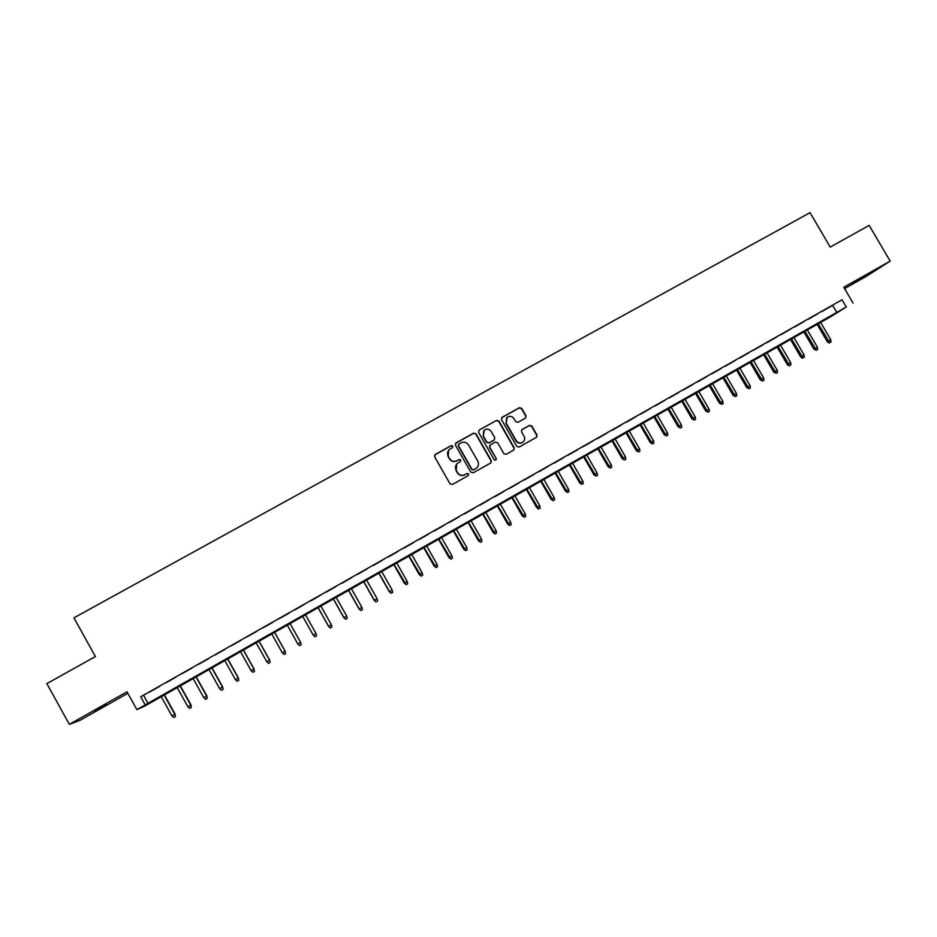 <?xml version="1.0" encoding="UTF-8"?>
<svg xmlns="http://www.w3.org/2000/svg" width="937" height="937" viewBox="0 0 937 937"><rect width="100%" height="100%" fill="white"/><g stroke="black" fill="none" stroke-linecap="round" stroke-linejoin="round"><path stroke-width="1.41" d="M452.794 446.082L451.154 445.614L435.272 454.445L434.627 456.776L450.018 483.843L452.372 484.499L468.231 475.609L468.676 473.97L467.036 473.501L464.986 474.649C461.929 475.984 459.423 475.27 457.479 472.517L456.19 470.269C454.925 467.61 455.359 465.279 457.49 463.3L460.442 461.543L460.723 460.02L459.083 459.552L457.033 460.699C453.976 462.023 451.47 461.309 449.526 458.568L448.249 456.307C446.996 453.707 447.406 451.411 449.455 449.432L452.524 447.593L452.794 446.082M452.594 447.535L452.606 446.317L450.966 445.848L434.651 455.031M468.359 475.516L468.465 474.169L466.825 473.7L464.986 474.649M460.477 461.519L460.535 460.243L458.896 459.774L457.033 460.699M864.746 276.052L851.534 284.016L864.746 276.052M94.567 710.785L106.268 704.46L94.567 710.785M525.411 418.148L526.02 415.852L521.733 408.368L519.426 407.7L502.127 417.305L501.506 419.612L516.802 446.387L519.121 447.054L536.585 437.239L537.018 435.049L531.829 426.007L529.522 425.339L521.932 429.603L521.522 431.77L524.088 436.267C525.165 438.528 524.779 440.484 522.94 442.112C520.316 443.623 518.079 443.131 516.24 440.659L506.167 423.032L507.198 417.305C509.845 415.677 512.117 416.133 514.026 418.663L515.701 421.603L518.02 422.271L525.411 418.148M846.263 307.008L830.323 316.917L144.357 706.299L136.872 709.602L846.263 307.008L842.035 299.793L140.726 696.788L145.212 704.87M136.872 709.602L126.999 691.799L69.338 724.348L46.85 683.612L95.398 656.556L73.941 617.834L810.048 212.652L830.217 247.087L869.161 225.384L890.15 261.107L843.792 287.272L853.08 303.143M475.973 433.796L473.63 433.128L456.108 442.861L455.464 445.192L470.831 472.166L473.173 472.834L490.871 462.89L491.304 460.688L475.973 433.796L473.419 433.374L455.523 443.412M479.182 430.048L496.598 420.373L498.929 421.041L514.237 447.827L513.804 450.018L506.179 454.316L503.86 453.649L497.641 442.756L495.31 442.088L490.367 444.852L489.746 447.172L496.223 458.521L495.919 460.067L494.15 459.68L478.561 432.355L479.182 430.048L496.598 420.373M844.577 288.619L866.034 276.509L890.15 261.107M69.338 724.348L79.961 720.342L127.842 693.31M159.501 686.446L149.627 692.033L159.501 686.446M175.887 677.17L166.06 682.733L175.887 677.17M192.214 667.929L182.422 673.469L192.214 667.929M208.459 658.734L198.714 664.251L208.459 658.734M224.634 649.575L214.936 655.068L224.634 649.575M240.739 640.463L231.076 645.921L240.739 640.463M256.761 631.386L247.157 636.82L256.761 631.386M272.726 622.344L263.156 627.767L272.726 622.344M288.619 613.348L279.097 618.748L288.666 613.419M304.443 604.388L294.979 609.846L304.443 604.388M320.196 595.475L310.721 600.933L320.196 595.475M335.879 586.597L326.404 592.055L335.879 586.597M351.504 577.754L342.017 583.224L351.504 577.754M367.046 568.946L357.559 574.416L367.046 568.946M382.53 560.185L373.031 565.655L382.53 560.185M397.956 551.46L388.445 556.941L397.956 551.46M413.299 542.769L403.788 548.25L413.299 542.769M428.584 534.113L419.062 539.595L428.584 534.113M443.798 525.505L434.276 530.986L443.798 525.505M458.954 516.919L449.42 522.413L458.954 516.919M474.04 508.381L464.506 513.874L474.04 508.381M489.067 499.878L479.521 505.371L489.067 499.878M504.024 491.398L494.478 496.903L504.024 491.398M494.326 439.875L494.748 437.696L491.199 431.465C489.278 428.923 486.982 428.478 484.312 430.118L483.293 435.869L486.842 442.1L489.173 442.768L494.373 439.828M518.922 482.965L509.365 488.47L518.922 482.965M533.762 474.567L524.193 480.084L533.762 474.567M548.532 466.204L538.962 471.721L548.532 466.204M563.242 457.877L553.662 463.393L563.242 457.877M577.895 449.584L568.314 455.101L577.895 449.584M592.477 441.327L582.884 446.855L592.477 441.327M607 433.105L597.408 438.633L607 433.105M621.465 424.918L611.873 430.446L621.465 424.918M635.872 416.766L626.267 422.294L635.872 416.766M650.219 408.637L640.603 414.177L650.219 408.637M664.497 400.556L654.893 406.084L664.497 400.556M678.728 392.498L669.112 398.038L678.728 392.498M692.9 384.486L683.272 390.015L692.9 384.486M707.002 376.498L697.374 382.038L707.002 376.498M721.057 368.546L711.429 374.086L721.057 368.546M735.041 360.616L725.414 366.156L735.041 360.616M748.979 352.734L739.352 358.274L748.979 352.734M762.859 344.875L753.219 350.415L762.859 344.875M776.679 337.051L767.04 342.591L776.679 337.051M790.453 329.25L780.802 334.802L790.453 329.25M804.157 321.496L794.506 327.048L804.157 321.496M817.814 313.766L808.162 319.318L817.814 313.766M140.726 696.788L842.035 299.793M821.749 311.623L831.412 306.059L821.749 311.623M143.771 695.664L148.163 703.593M832.759 305.567L836.917 312.677M448.589 450.346L448.249 456.307M456.846 460.91C453.789 462.234 451.294 461.531 449.35 458.779L448.062 456.53M456.752 464.014L456.19 470.269M464.787 474.848C461.73 476.183 459.224 475.469 457.279 472.728L456.003 470.479M490.871 462.89L491.07 460.899L475.75 434.042M458.931 444.056L458.486 445.684L471.979 469.343L473.618 469.812L476.406 468.184C478.608 466.204 479.065 463.862 477.788 461.156L468.582 444.993C466.638 442.252 464.143 441.538 461.098 442.85L458.931 444.056M458.509 444.454L458.486 445.684M476.757 467.891L473.408 470.023L471.768 469.554L458.298 445.918M513.769 450.053L513.98 448.062L498.683 421.299L496.364 420.631M489.887 445.262L489.512 447.406L496.223 458.521M495.872 460.09L495.978 458.743M483.691 430.751L483.293 435.869M494.104 440.097L488.95 443.002L486.619 442.334L483.07 436.115M506.636 417.855L506.167 423.032M523.069 442.018L522.67 442.358C520.047 443.857 517.821 443.365 515.982 440.894L505.921 423.29M536.514 437.286L536.725 435.295L531.56 426.265L529.253 425.597L521.686 429.837M525.61 418.007L525.751 416.122L521.464 408.637L519.157 407.97L501.588 417.773M175.067 714.064L175.336 716.594L173.732 717.508L171.904 715.88L175.067 714.064L164.268 694.622M175.336 716.594L174.786 714.228L163.987 694.785M171.904 715.88L161.094 696.425M190.996 704.964L191.3 707.47L189.707 708.384L187.88 706.756L190.996 704.964L180.22 685.579M191.3 707.47L190.75 705.116L179.963 685.72M187.88 706.756L177.093 687.348M206.866 695.91L207.182 698.393L205.601 699.295L203.797 697.667L206.866 695.91L196.091 676.561M207.182 698.393L206.655 696.039L195.88 676.69M203.797 697.667L193.01 678.306M222.655 686.891L223.111 689.281L221.437 690.253L219.633 688.625L222.655 686.891L211.903 667.589M223.006 689.351L222.479 686.997L211.715 667.694M219.633 688.625L208.869 669.311M238.385 677.908L238.759 680.344L237.19 681.246L235.41 679.618L238.385 677.908L227.632 658.664M238.759 680.344L238.244 678.001L227.492 658.746M235.41 679.618L224.657 660.351M254.044 668.959L254.454 671.384L252.885 672.274L251.116 670.646L254.044 668.959L243.304 649.763M254.454 671.384L253.939 669.03L243.198 649.833M251.116 670.646L240.376 651.426M269.633 660.058L270.067 662.459L268.509 663.349L266.752 661.709L269.633 660.058L258.917 640.908M270.067 662.459L269.563 660.105L258.835 640.955M266.752 661.709L256.024 642.548M274.412 632.112L285.117 651.227L285.621 653.569L284.075 654.448L282.318 652.82L285.153 651.192L274.447 632.088M282.318 652.82L271.613 633.705M285.117 651.227L285.621 653.569M289.92 623.316L300.613 642.372L301.105 644.715L299.559 645.605L297.825 643.965L300.613 642.36L289.92 623.304M297.825 643.965L287.132 624.897M300.613 642.36L301.105 644.703M316.038 633.564L316.53 635.907L314.996 636.785L313.263 635.145L316.038 633.564L305.357 614.543M314.996 636.785L313.239 635.157L302.581 616.124M313.239 635.157L302.557 616.136M331.393 624.792L331.885 627.134L330.316 628.013L328.582 626.396L331.393 624.792L320.735 605.817M330.351 628.001L328.641 626.373L317.971 607.387M328.582 626.396L317.912 607.422M346.69 616.066L347.17 618.397L345.648 619.263L343.856 617.67L346.69 616.066L336.043 597.127M345.648 619.263L343.949 617.635L333.291 598.696M343.856 617.67L333.197 598.743M361.928 607.363L362.396 609.694L360.874 610.561L359.058 608.991L361.928 607.363L351.281 588.483M360.874 610.561L359.187 608.921L348.541 590.029M359.058 608.991L348.423 590.099M377.096 598.696L377.564 601.027L375.96 601.941L374.214 600.336L377.096 598.696L366.461 579.862M376.042 601.894L374.367 600.254L363.732 581.408M374.214 600.336L363.579 581.502M392.193 590.076L392.65 592.407L391.151 593.262L389.288 591.727L392.193 590.076L381.582 571.289M391.151 593.262L389.476 591.622L378.864 572.823M389.288 591.727L378.677 572.929M407.232 581.49L407.689 583.81L406.189 584.676L404.304 583.154L407.232 581.49L396.632 562.739M406.189 584.676L393.927 564.273M404.304 583.154L393.704 564.402M422.212 572.94L422.657 575.259L421.158 576.114L419.261 574.604L422.212 572.94L411.624 554.235M421.158 576.114L408.93 555.758M419.261 574.604L408.673 555.899M437.122 564.425L437.567 566.744L436.08 567.588L434.159 566.1L437.122 564.425L426.546 545.756M436.08 567.588L423.864 547.278M434.159 566.1L423.583 547.442M451.974 555.934L452.407 558.253L450.931 559.108L448.987 557.632L451.974 555.934L441.409 537.323M450.931 559.108L438.739 538.845M448.987 557.632L438.422 539.021M466.767 547.489L467.188 549.808L465.712 550.651L463.756 549.199L466.767 547.489L456.214 528.925M465.712 550.651L453.555 530.436M463.756 549.199L453.203 530.623M481.489 539.08L481.911 541.399L480.447 542.242L478.467 540.801L481.489 539.08L470.948 520.55M480.447 542.242L468.301 522.061M478.467 540.801L467.926 522.272M496.153 530.705L496.575 533.024L494.877 533.985L493.108 532.439L496.153 530.705L485.624 512.223M495.111 533.856L482.988 513.722M493.108 532.439L482.59 513.956M510.759 522.366L511.169 524.673L509.716 525.516L507.69 524.111L510.759 522.366L500.241 503.93M509.716 525.516L497.617 505.418M507.69 524.111L497.184 505.664M525.306 514.062L525.716 516.369L524.263 517.201L522.214 515.818L525.306 514.062L514.8 495.661M524.263 517.201L512.188 497.149M522.214 515.818L511.719 497.418M539.782 505.793L540.192 508.1L538.47 509.072L536.678 507.549L539.782 505.793L529.3 487.439M538.74 508.92L526.699 488.915M536.678 507.549L526.196 489.196M554.212 497.559L554.61 499.854L553.17 500.686L551.085 499.327L554.212 497.559L543.741 479.24M553.17 500.686L541.141 480.716M551.085 499.327L540.614 481.009M568.572 489.348L568.97 491.656L567.529 492.475L565.433 491.129L568.572 489.348L558.112 471.077M567.529 492.475L555.536 472.553M565.433 491.129L554.973 472.857M582.884 481.185L583.271 483.48L581.842 484.3L579.722 482.977L582.884 481.185L572.437 462.948M581.842 484.3L569.86 464.412M579.722 482.977L569.274 464.74M597.127 473.044L597.513 475.34L596.084 476.16L593.953 474.848L597.127 473.044L586.691 454.855M596.084 476.16L584.138 456.307M593.953 474.848L583.517 456.659M611.322 464.939L611.697 467.235L610.28 468.043L608.125 466.755L611.322 464.939L600.898 446.797M610.28 468.043L598.345 448.249M608.125 466.755L597.701 448.612M625.447 456.869L625.822 459.165L624.417 459.973L622.238 458.697L625.447 456.869L615.047 438.774M624.417 459.973L612.505 440.214M622.238 458.697L611.826 440.589M639.526 448.835L639.889 451.13L638.484 451.927L636.293 450.662L639.526 448.835L629.125 430.774M638.484 451.927L626.595 432.215M636.293 450.662L625.904 432.601M653.546 440.823L653.897 443.119L652.503 443.915L650.29 442.674L653.546 440.823L643.157 422.81M652.503 443.915L640.639 424.238M650.29 442.674L639.912 424.648M667.495 432.859L667.858 435.143L666.465 435.939L664.239 434.709L667.495 432.859L657.13 414.88M666.465 435.939L654.623 416.309M664.239 434.709L653.862 416.731M681.398 424.918L681.749 427.202L680.367 427.998L678.119 426.78L681.398 424.918L671.044 406.986M680.367 427.998L668.549 408.403M678.119 426.78L667.765 408.848M695.254 417.012L695.594 419.296L694.212 420.081L691.951 418.886L695.254 417.012L684.912 399.115M694.212 420.081L682.417 400.532M691.951 418.886L681.609 400.989M709.04 409.129L709.379 411.413L708.009 412.198L705.725 411.015L709.04 409.129L698.709 391.279M708.009 412.198L696.226 392.685M705.725 411.015L695.395 393.165M722.778 401.294L723.106 403.566L721.736 404.351L719.44 403.179L722.778 401.294L712.46 383.479M721.736 404.351L709.988 384.873M719.44 403.179L709.122 385.365M736.459 393.481L736.787 395.754L735.428 396.538L733.109 395.379L736.459 393.481L726.152 375.702M735.428 396.538L723.692 377.096M733.109 395.379L722.802 377.599M750.08 385.693L750.408 387.965L749.05 388.75L746.719 387.602L750.08 385.693L739.785 367.96M749.05 388.75L737.337 369.354M746.719 387.602L736.423 369.869M763.655 377.951L763.971 380.223L762.624 380.996L760.27 379.872L763.655 377.951L753.371 360.253M762.624 380.996L750.935 361.635M760.27 379.872L749.998 362.174M777.171 370.232L777.487 372.493L776.141 373.266L773.775 372.153L777.171 370.232L766.899 352.57M776.141 373.266L764.475 353.952M773.775 372.153L763.503 354.502M790.641 362.537L790.945 364.809L789.048 365.887L787.221 364.481L790.641 362.537L780.38 344.921M789.598 365.571L777.956 346.292M787.221 364.481L776.972 346.866M804.04 354.877L804.344 357.149L802.447 358.227L800.62 356.833L804.04 354.877L793.803 337.308M803.009 357.911L791.39 338.679M800.62 356.833L790.371 339.253M817.404 347.252L817.696 349.513L816.373 350.274L813.96 349.208L817.404 347.252L807.167 329.719M816.373 350.274L804.766 331.077M813.96 349.208L803.723 331.675M830.709 339.651L831.002 341.923L829.081 343.012L827.242 341.618L830.709 339.651L820.484 322.152M829.678 342.673L818.095 323.511M827.242 341.618L817.029 324.12"/></g></svg>

